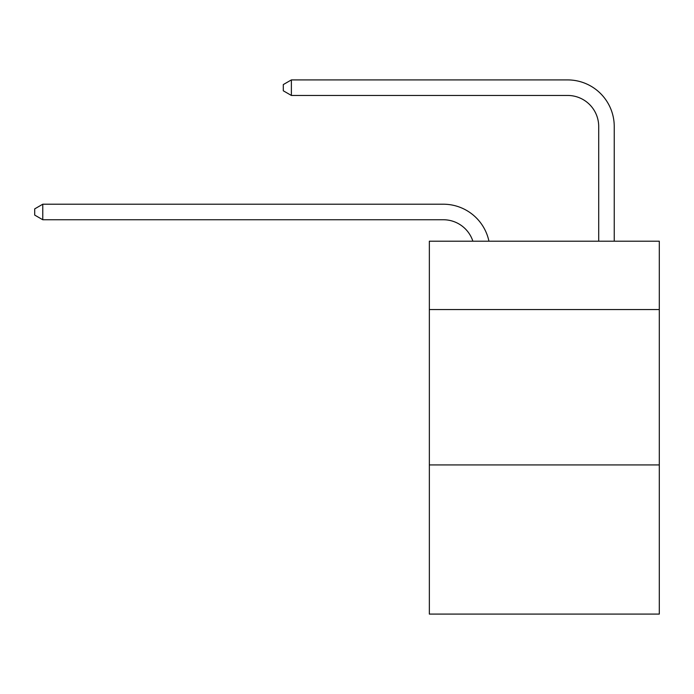 <?xml version="1.0" encoding="UTF-8"?>
<svg xmlns="http://www.w3.org/2000/svg" width="694" height="694" viewBox="0 0 694 694"><rect width="100%" height="100%" fill="white"/><g stroke="black" fill="none" stroke-linecap="round" stroke-linejoin="round"><path stroke-width="1.04" d="M659.3 309.559L659.3 241.191L429.352 241.191L429.352 309.559L659.3 309.559L659.3 614.086L429.352 614.086L429.352 309.559M659.3 464.928L429.352 464.928M443.327 204.21L42.776 204.21L443.327 204.21A46.611 46.611 172.9 0 1 488.94 241.191M598.705 241.191L598.705 126.525A31.074 31.074 71.7 0 0 567.631 95.451L291.376 95.451L283.299 90.793L283.299 84.573L291.376 79.914L567.631 79.914A46.611 46.611 34.1 0 1 614.242 126.525L614.242 241.191M598.705 126.525A31.074 31.074 -145.9 0 0 567.631 95.451A31.074 31.074 -145.9 0 1 598.705 126.525A31.074 31.074 -145.9 0 0 567.631 95.451A31.074 31.074 -145.9 0 1 598.705 126.525A31.074 31.074 -145.9 0 0 567.631 95.451A31.074 31.074 -145.9 0 1 598.705 126.525A31.074 31.074 -145.9 0 0 567.631 95.451A31.074 31.074 -145.9 0 1 598.705 126.525A31.074 31.074 -145.9 0 0 567.631 95.451A31.074 31.074 -145.9 0 1 598.705 126.525A31.074 31.074 -145.9 0 0 567.631 95.451M291.376 79.914L567.631 79.914L291.376 79.914L567.631 79.914L291.376 79.914L567.631 79.914L291.376 79.914L567.631 79.914L291.376 79.914L567.631 79.914L291.376 79.914L291.376 95.451M472.874 241.191A31.074 31.074 -7.1 0 0 443.327 219.746L42.776 219.746L34.7 215.088L34.7 208.877L42.776 204.21L42.776 219.746"/></g></svg>
